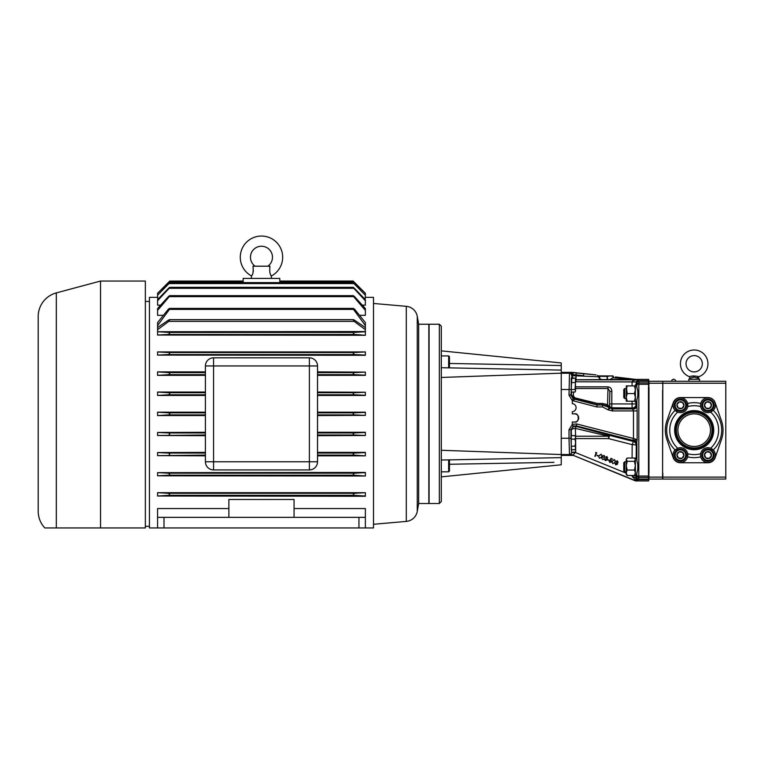 <?xml version="1.0" encoding="UTF-8"?>
<svg xmlns="http://www.w3.org/2000/svg" width="764" height="764" viewBox="0 0 764 764"><rect width="100%" height="100%" fill="white"/><g stroke="black" fill="none" stroke-linecap="round" stroke-linejoin="round"><path stroke-width="1.15" d="M710.501 430.161A16.311 16.311 0 0 1 694.18 446.482A16.311 16.311 0 0 1 677.869 430.161A16.311 16.311 0 0 1 694.18 413.849A16.311 16.311 0 0 1 710.501 430.161M674.631 430.161A19.558 19.558 0 0 0 694.18 449.719A19.558 19.558 0 0 0 713.738 430.161A19.558 19.558 0 0 0 694.18 410.612A19.558 19.558 0 0 0 674.631 430.161M675.347 430.161A18.842 18.842 0 0 0 694.18 449.003A18.842 18.842 0 0 0 713.022 430.161A18.842 18.842 0 0 0 694.18 411.328A18.842 18.842 0 0 0 675.347 430.161M675.796 430.161A18.393 18.393 0 0 0 694.18 448.554A18.393 18.393 0 0 0 712.573 430.161A18.393 18.393 0 0 0 694.18 411.777A18.393 18.393 0 0 0 675.796 430.161M676.36 430.161A17.83 17.83 0 0 0 694.18 447.99A17.83 17.83 0 0 0 712.01 430.161A17.83 17.83 0 0 0 694.18 412.34A17.83 17.83 0 0 0 676.36 430.161M711.179 411.882A7.411 7.411 0 0 1 710.663 412.111A24.448 24.448 0 0 1 710.663 448.22L713.27 449.967A7.411 7.411 0 0 0 700.655 453.74A24.448 24.448 0 0 1 687.715 453.74L687.629 456.872A7.411 7.411 0 0 0 677.706 448.22A24.448 24.448 0 0 1 677.706 412.111A7.411 7.411 0 0 1 679.54 397.853A7.411 7.411 0 0 1 687.629 403.459L687.715 406.591A24.448 24.448 0 0 1 700.655 406.591A7.411 7.411 0 0 1 700.521 405.216L700.731 403.459A7.411 7.411 0 0 0 700.521 405.216L700.655 406.591A7.411 7.411 0 0 0 710.663 412.111L713.27 410.363A27.504 27.504 0 0 1 713.27 449.967A7.411 7.411 0 0 1 708.82 462.478A7.411 7.411 0 0 1 700.731 456.872A27.504 27.504 0 0 1 687.629 456.872A7.411 7.411 0 0 1 673.017 455.115A7.411 7.411 0 0 1 675.099 449.967A27.504 27.504 0 0 1 675.099 410.363L677.706 412.111A7.411 7.411 0 0 0 687.629 403.459A27.504 27.504 0 0 1 700.731 403.459A7.411 7.411 0 0 1 715.352 405.216A7.411 7.411 0 0 1 713.27 410.363M700.569 455.955A7.411 7.411 0 0 1 700.521 455.115L700.655 453.74A7.411 7.411 0 0 0 700.521 455.115L700.731 456.872M665.339 430.161A28.841 28.841 0 0 0 666.924 439.606L673.16 457.579A7.697 7.697 0 0 0 680.428 462.755L707.941 462.755A7.697 7.697 0 0 0 715.209 457.579L721.436 439.606A28.841 28.841 0 0 0 721.407 420.62L715.104 402.647A7.592 7.592 0 0 0 707.941 397.567L680.428 397.567A7.592 7.592 0 0 0 673.265 402.647L666.962 420.62A28.841 28.841 0 0 0 665.339 430.161M675.099 449.967L677.706 448.22A7.411 7.411 0 0 0 677.191 448.449M685.318 403.182A5.3 5.3 0 0 0 678.403 400.326A5.3 5.3 0 0 0 675.538 407.241A5.3 5.3 0 0 0 682.462 410.106A5.3 5.3 0 0 0 685.318 403.182M674.784 407.556A6.112 6.112 0 0 1 678.088 399.572A6.112 6.112 0 0 1 686.072 402.876A6.112 6.112 0 0 1 682.768 410.86A6.112 6.112 0 0 1 674.784 407.556M683.684 403.86A3.524 3.524 0 0 0 676.933 404.758A3.524 3.524 0 0 0 681.784 408.473A3.524 3.524 0 0 0 683.684 403.86M683.255 404.041L682.577 402.418L679.081 401.959L676.933 404.758L678.279 408.014L681.784 408.473L683.923 405.674L683.255 404.041M683.904 405.627L682.577 402.418L679.043 401.998M676.933 404.758L678.26 407.966M678.279 408.014L681.727 408.463M712.831 403.182A5.3 5.3 0 0 0 705.907 400.326A5.3 5.3 0 0 0 703.042 407.241A5.3 5.3 0 0 0 709.966 410.106A5.3 5.3 0 0 0 712.831 403.182M702.297 407.556A6.112 6.112 0 0 1 705.602 399.572A6.112 6.112 0 0 1 713.586 402.876A6.112 6.112 0 0 1 710.281 410.86A6.112 6.112 0 0 1 702.297 407.556M711.198 403.86A3.524 3.524 0 0 0 704.437 404.758A3.524 3.524 0 0 0 709.288 408.473A3.524 3.524 0 0 0 711.198 403.86M710.759 404.041L710.081 402.418L706.585 401.959L704.437 404.758L705.793 408.014L709.288 408.473L711.437 405.674L710.759 404.041M710.081 402.418L706.557 401.998M704.437 404.758L705.774 407.966M711.418 405.627L710.109 402.466M712.831 453.09A5.3 5.3 0 0 0 705.907 450.225A5.3 5.3 0 0 0 703.042 457.149A5.3 5.3 0 0 0 709.966 460.004A5.3 5.3 0 0 0 712.831 453.09M702.297 457.455A6.112 6.112 0 0 1 705.602 449.471A6.112 6.112 0 0 1 713.586 452.775A6.112 6.112 0 0 1 710.281 460.759A6.112 6.112 0 0 1 702.297 457.455M711.198 453.768A3.524 3.524 0 0 0 704.437 454.656A3.524 3.524 0 0 0 709.288 458.371A3.524 3.524 0 0 0 711.198 453.768M710.759 453.95L710.081 452.317L706.585 451.858L704.437 454.656L705.793 457.913L709.288 458.371L711.437 455.573L710.759 453.95M711.408 455.621L710.081 452.317L706.585 451.858M704.475 454.618L705.793 457.913M685.318 453.09A5.3 5.3 0 0 0 678.403 450.225A5.3 5.3 0 0 0 675.538 457.149A5.3 5.3 0 0 0 682.462 460.004A5.3 5.3 0 0 0 685.318 453.09M674.784 457.455A6.112 6.112 0 0 1 678.088 449.471A6.112 6.112 0 0 1 686.072 452.775A6.112 6.112 0 0 1 682.768 460.759A6.112 6.112 0 0 1 674.784 457.455M683.684 453.768A3.524 3.524 0 0 0 676.933 454.656A3.524 3.524 0 0 0 681.784 458.371A3.524 3.524 0 0 0 683.684 453.768M683.255 453.95L682.577 452.317L679.081 451.858L676.933 454.656L678.279 457.913L681.784 458.371L683.923 455.573L683.255 453.95M676.952 454.704L678.279 457.913L681.784 458.371L683.923 455.573L682.519 452.307M679.081 451.858L676.933 454.656M439.348 324.232L439.348 503.505L429.082 503.505L429.082 324.232L439.348 324.232L441.305 326.19L441.305 501.547L441.305 476.87L561.254 464.789L561.254 365.536L554.568 365.412M561.254 416.676L561.254 418.519M441.305 475.533L441.305 470.376M441.305 458.371L441.305 413.868M441.305 390.404L441.305 369.365M561.254 370.101L441.305 367.704L441.305 352.214M449.452 464.273L553.948 462.344M561.254 462.201L561.254 457.512M556.822 373.348L554.568 373.424M561.254 370.32L561.254 362.948L441.305 350.867M461.752 352.93L538.773 360.684M449.452 363.463L561.254 365.536M441.305 377.464L561.254 373.185M441.305 450.273L561.254 454.551L561.254 438.249L570.966 438.249L571.625 452.756A4.078 0.707 179.6 0 1 575.693 452.049L573.115 455.058A4.078 3.868 16.9 0 0 571.739 454.79L569.934 454.981L571.615 452.947L571.606 449.738M561.254 413.868C561.254 407.861 561.254 407.861 561.254 413.868M575.588 379.345L575.044 378.094L575.588 380.319L575.044 389.516L571.262 389.516L571.262 390.767M575.044 382.544L571.262 382.544L571.262 389.516M575.044 378.094L571.262 378.094L571.262 382.544M575.044 389.516L575.588 390.767L575.044 392.027L571.262 392.027M575.588 390.767L575.34 378.514M575.044 435.623L575.588 437.371L575.053 435.642L571.262 435.623L571.262 449.738L575.044 449.738L575.588 447.952L575.044 449.738M575.044 446.176L575.588 447.952L575.588 442.652L575.044 446.176L571.262 446.176M575.044 439.119L575.588 442.652L575.588 437.371L575.044 439.119L571.262 439.119M448.64 367.856L448.64 355.909L449.452 356.721L449.452 367.312L448.907 367.856M448.907 459.88L449.452 460.425L449.452 471.016L448.64 471.827L448.64 459.88M448.64 471.827L441.305 471.827L441.305 460.033L561.254 457.626M240.278 257.239A21.182 21.182 0 0 0 251.499 275.938C253.018 274.582 253.524 271.344 253.018 266.206L269.921 266.206C269.406 271.325 269.912 274.572 271.44 275.938A21.182 21.182 0 0 0 261.469 236.057A21.182 21.182 0 0 0 240.278 257.239M267.849 266.206A11.002 11.002 0 0 0 261.469 246.237A11.002 11.002 0 0 0 255.09 266.206L255.033 266.206M271.65 278.421L270.857 275.05M269.682 267.639L269.921 266.206M145.351 301.417L149.429 301.417M145.351 526.32L149.429 526.32M44.809 527.943A24.448 24.448 0 0 1 38.2 511.231L38.2 316.506A24.448 24.448 0 0 1 56.316 292.898L56.316 527.943L44.809 527.943L100.533 527.943L56.316 527.943M418.653 503.505L418.653 324.232L428.833 324.232L428.833 503.505L418.653 503.505L417.268 511.355A12.224 12.224 0 0 1 406.295 521.411L373.51 524.276M418.653 324.232L417.268 316.382A12.224 12.224 0 0 0 406.295 306.326L373.51 303.461M317.528 432.29L365.364 432.29L365.364 435.499L353.952 434.993L353.149 433.971L354.267 432.949L317.528 432.949M365.364 412.359L354.104 412.846L353.14 413.868L354.104 414.89L365.364 415.377L365.364 412.178L317.528 412.178M317.528 395.446L365.364 395.446L365.364 392.238L353.952 392.744L353.149 393.766L354.267 394.778L317.528 394.778M365.364 325.569L365.364 322.589L354.744 309.391C353.445 308.15 353.035 308.15 353.503 309.391L365.364 325.569L365.364 327.536L354.104 319.915L353.436 320.67L354.104 321.357L168.825 321.357L169.503 320.67L168.825 319.915L169.503 320.67M317.528 455.831L365.364 455.831L353.799 455.096L353.188 454.074L354.42 453.062L317.528 453.062M169.14 455.096L169.751 454.074L168.519 453.062L157.575 452.565L157.575 455.63L205.411 455.096M157.575 475.8L365.364 476.01L353.646 475.198L353.254 474.177L354.582 473.164L168.357 473.164L157.575 472.639L157.575 475.8L169.283 475.198L169.684 474.177L168.357 473.164M157.575 496.008L365.364 496.266L365.364 492.684L354.744 493.267L353.35 494.279L353.503 495.301L169.436 495.301L169.589 494.279L168.195 493.267L157.575 492.684L157.575 496.008L169.436 495.301M168.978 434.993L169.789 433.971L168.672 432.949L157.575 432.462L157.575 435.499L205.411 434.993M205.411 412.178L157.575 412.178L168.825 412.846L169.799 413.868L168.825 414.89L157.575 415.559L205.411 415.559M317.528 375.363L365.364 375.363L365.364 372.106L353.799 372.641L353.188 373.663L354.42 374.675L317.528 374.675M205.411 371.906L157.575 371.906L169.14 372.641L169.751 373.663L168.519 374.675L157.575 375.363L205.411 375.363M157.575 355.098L365.364 355.298L365.364 351.937L353.646 352.538L353.254 353.56L354.582 354.572L168.357 354.572L169.684 353.56L169.283 352.538L157.575 351.937L157.575 355.098L168.357 354.572M205.411 392.056L157.575 392.056L168.978 392.744L169.789 393.766L168.672 394.778L157.575 395.446L205.411 395.446M157.575 335.052L365.364 335.281L354.744 334.47L353.35 333.457L353.503 332.435L169.436 332.435L157.575 331.729L157.575 335.052L168.195 334.47L169.589 333.457L169.436 332.435M365.364 300.739L365.364 299.65L354.42 288.305C353.092 287.092 352.882 287.092 353.799 288.305L365.364 300.739L365.364 305.161L362.308 305.161M160.621 305.161L157.575 305.161L157.575 300.739L169.14 288.305C170.047 287.092 169.847 287.092 168.519 288.305L157.575 299.65L157.575 300.739M365.364 310.385L365.364 308.56L354.582 296.633C353.245 295.401 352.939 295.401 353.646 296.633L365.364 310.385L365.364 315.303L359.548 315.303M163.381 315.303L157.575 315.303L157.575 310.385L169.283 296.633C170 295.401 169.694 295.401 168.357 296.633L157.575 308.56L157.575 310.385M365.364 295.229L354.267 283.568C352.978 282.355 352.882 282.355 353.952 283.568L365.364 295.229L365.125 299.402M157.804 299.402L157.575 295.229L168.978 283.568C170.057 282.355 169.952 282.355 168.672 283.568L157.575 295.229M365.364 351.937L157.575 351.937M365.364 372.106L317.528 371.906M157.575 297.349L149.429 297.349L149.429 527.943L157.575 527.943L157.575 508.557L228.875 508.557M365.364 392.238L317.528 392.056M365.364 297.349L373.51 297.349L373.51 527.943L157.575 527.943L157.575 522.576M251.499 275.938L251.28 278.421M253.018 266.206L253.323 271.678M243.133 282.021L168.825 282.021C170.028 280.818 170.028 280.818 168.825 282.021C170.028 280.818 170.028 280.818 168.825 282.021L157.575 293.281L157.575 294.713M169.761 281.085L243.133 281.047M365.364 415.377L317.528 415.559M365.364 435.499L317.528 435.681M205.411 435.681L157.575 435.499M205.411 432.29L157.575 432.462M365.364 492.684L157.575 492.684M205.411 455.831L157.575 455.63M365.364 455.63L365.364 452.374L317.528 452.374M205.411 452.374L157.575 452.565M365.364 475.8L365.364 472.438L157.575 472.639M358.946 527.943L358.946 517.352L294.064 517.352L294.064 499.484L228.875 499.484L228.875 517.352L163.993 517.352L163.993 527.943M358.946 517.352L365.364 517.352L365.364 508.557L294.064 508.557M365.364 335.052L365.364 331.566L157.575 331.729M365.364 331.729L353.503 332.435M157.575 325.569L169.436 309.391L353.503 309.391L353.35 308.417L169.589 308.417L169.436 309.391C169.904 308.15 169.493 308.15 168.195 309.391L157.575 322.589L157.575 329.666L168.825 321.357M157.575 331.566L157.575 329.666M157.575 392.238L157.575 395.265M365.364 355.098L354.582 354.572M365.364 375.172L354.42 374.675M157.575 372.106L157.575 375.172M157.575 412.359L157.575 415.377M365.364 496.008L353.503 495.301M365.364 472.639L354.582 473.164M365.364 452.565L354.42 453.062M365.364 526.998L365.364 522.576M157.575 327.536L168.825 319.915M354.104 321.357L365.364 329.666L365.364 331.566M354.104 319.915L353.436 320.67M365.364 294.713L365.364 293.271L353.14 281.047L279.805 281.047M279.805 282.021L354.104 282.021C352.911 280.818 352.911 280.818 354.104 282.021C352.911 280.818 352.911 280.818 354.104 282.021L365.364 293.281M157.575 293.271L169.799 281.047M354.267 283.568C352.978 282.355 352.882 282.355 353.952 283.568L168.978 283.568C170.057 282.355 169.952 282.355 168.672 283.568M354.582 296.633C353.245 295.401 352.939 295.401 353.646 296.633L169.283 296.633C170 295.401 169.694 295.401 168.357 296.633M354.42 288.305C353.092 287.092 352.882 287.092 353.799 288.305L169.14 288.305C170.047 287.092 169.847 287.092 168.519 288.305M365.364 329.666L365.364 327.536M309.382 469.927A8.146 8.146 0 0 0 317.528 461.781L317.528 365.956A8.146 8.146 0 0 0 309.382 357.81L213.557 357.81A8.146 8.146 0 0 0 205.411 365.956L205.411 461.781A8.146 8.146 0 0 0 213.557 469.927L309.382 469.927L309.382 461.781L213.557 461.781L213.557 469.927M365.364 395.265L354.267 394.778M365.364 432.462L354.267 432.949M157.575 517.352L163.993 517.352M294.064 517.352L228.875 517.352M365.364 517.352L365.364 527.943M100.533 281.047L100.533 527.943L145.351 527.943L145.351 281.047L100.533 281.047L56.316 292.898M279.805 282.594L279.805 278.421L243.133 278.421L243.133 282.594M690.131 376.528L689.481 376.7A13.771 13.771 0 0 1 694.18 349.988A13.771 13.771 0 0 1 698.888 376.7L698.726 376.662M693.196 375.945L692.06 376.108M702.336 363.759A8.146 8.146 0 0 1 694.18 371.906A8.146 8.146 0 0 1 686.034 363.759A8.146 8.146 0 0 1 694.18 355.604A8.146 8.146 0 0 1 702.336 363.759M677.888 430.161A16.292 16.292 0 0 0 694.18 446.462A16.292 16.292 0 0 0 710.482 430.161A16.292 16.292 0 0 0 694.18 413.868A16.292 16.292 0 0 0 677.888 430.161M613.511 377.015L612.604 377.788C610.98 379.441 608.679 380.08 605.709 379.718C602.156 380.271 599.721 379.288 598.403 376.757L597.496 375.325M561.254 455.392L572.981 455.43L569.495 454.532L569.008 438.249L569.008 429.769L572.303 424.392L576.591 423.934L633.461 438.469L633.461 410.917L612.327 410.917L611.668 407.919A1.958 1.948 148.4 0 0 612.145 407.986L612.747 408.96L612.327 410.917L608.192 409.857L608.898 407.737A1.958 1.958 -168.9 0 0 609.825 408.282L608.192 409.857L602.529 406.935L596.77 406.935L572.303 400.556L569.008 395.189L569.495 373.214L572.303 372.364L596.092 374.904L583.763 373.739L583.553 375.678L576.018 374.876L576.228 372.937L583.763 373.739M624.761 471.799L623.777 470.825L623.777 462.717L624.761 461.733L624.761 471.799L626.26 471.799M636.804 458.505L635.371 458.505L635.371 475.571L636.775 475.571M636.412 457.97L637.816 464.703L637.816 468.829L636.412 475.571M624.761 398.588L623.777 397.614L623.777 389.506L624.761 388.532L624.761 398.588L626.26 398.588M636.813 385.61L635.371 385.61L635.371 402.361L636.775 402.361M636.412 384.76L637.816 391.493L637.816 395.628L636.412 402.361M673.647 379.307A2.101 2.101 0 0 0 671.613 380.883A2.101 2.101 0 0 1 675.691 380.883M571.778 378.094L571.873 375.754L572.322 378.094M572.742 378.094A4.078 4.068 45 0 1 571.949 375.678L573.067 378.638M637.147 410.917L633.461 410.917L632.086 408.024A4.078 4.068 146.3 0 0 636.164 403.955L636.784 404.891L637.147 410.917L637.147 439.653L636.25 445.355L636.173 457.97M691.668 377.674L692.222 377.483M693.731 377.12L690.465 378.151M698.353 378.342L699.518 379.24L688.851 379.24L688.851 381.274M696.911 377.76L697.847 378.132A1.022 0.745 110.7 0 1 698.22 376.528C694.61 375.764 691.697 375.821 689.481 376.7L689.844 378.409M698.22 376.528L698.888 376.7L698.248 378.295M637.921 379.718A1.958 1.375 -81.9 0 1 638.131 379.708L615.326 376.948L638.561 379.746L612.604 377.788M572.293 372.555L576.228 372.937M637.816 464.703L637.816 468.829M637.816 391.493L637.816 395.628M648.731 382.086L648.731 381.274L725.8 381.274L725.8 479.057L648.483 479.057L648.483 387.167M648.98 382.086L648.483 382.086M662.808 382.086L662.569 479.057M697.885 378.151L694.18 377.101M662.808 387.167L662.808 381.274M662.808 479.057L662.808 473.155M662.598 470.08L662.598 390.242M725.8 383.232L662.808 383.232M662.808 477.099L725.8 477.099M648.98 473.155L648.98 387.167M648.731 470.08L648.98 479.057M648.98 381.274L648.731 390.242M662.569 383.232L648.98 383.232M648.98 477.099L662.569 477.099M632.086 385.916L632.095 381.78C632.554 380.634 634.492 379.985 637.911 379.832L638.79 380.701L638.847 382.898L638.79 479.057L648.483 479.057L648.483 479.954L648.703 479.057M648.703 479.954L648.703 480.928L635.533 480.928L573.115 455.277A4.078 4.068 -130.2 0 0 571.587 454.981L571.739 454.79A4.078 3.056 -111 0 0 570.469 454.809A4.078 3.686 -113.5 0 1 573.115 455.058L573.115 455.277A4.078 4.068 -169 0 0 571.587 454.981M638.15 379.374L648.703 379.402L648.483 381.274L638.79 381.274A1.958 1.385 178 0 0 636.832 382.659L636.164 381.981L636.164 384.76M648.703 390.242L648.483 381.274M614.924 463.595L615.335 463.261L615.899 464.34L617.14 464.063L616.376 462.812L617.646 462.21L617.207 461.341L615.86 461.485L617.36 460.978L618.038 462.373L617.236 462.927L617.522 464.187L615.746 464.865L614.963 463.28L615.899 464.502L617.197 463.767M616.376 462.812L617.646 462.21L617.207 461.341M615.335 463.261L615.392 463.891M617.236 462.764L617.522 464.187M615.86 461.485L617.36 460.807L618.038 462.201M617.551 463.261L617.522 464.015L617.551 463.261M617.646 462.039L617.207 461.169M612.403 461.236L614.485 459.804L615.259 461.093L614.972 462.277L612.852 463.691L612.098 462.468L612.403 461.064L614.485 459.642L615.259 460.998M612.098 462.382L612.403 461.064M609.118 461.284L610.054 461.981L611.362 461.542L610.837 460.348L609.949 460.214L611.066 458.524L612.69 459.183L611.2 458.992L610.598 459.928L611.744 461.714L609.892 462.478L609.156 461.026L610.054 462.144L611.448 461.16M609.548 461.017L610.054 461.981M611.859 461.084L611.744 461.714M612.69 459.183L611.066 458.362L609.949 460.214M610.598 459.756L611.744 461.551M607.514 459.966L609.051 460.224L607.514 459.966L607.647 459.489L609.051 460.224M604.496 459.355L604.907 459.021L605.47 460.1L606.711 459.823L605.947 458.572L607.218 457.97L606.778 457.101L605.432 457.244L606.931 456.738L607.609 458.133L606.807 458.686L607.094 459.947L605.317 460.625L604.534 459.04L605.47 460.262L606.769 459.527M605.947 458.572L607.218 457.97L606.778 457.101M604.907 459.021L604.964 459.651M606.807 458.524L607.094 459.947M605.432 457.244L606.931 456.566L607.609 457.961M607.122 459.021L607.094 459.775L607.122 459.021M607.218 457.798L606.778 456.929M603.894 457.397L604.2 458.648L603.894 457.397M601.564 458.171L602.796 457.12L602.576 456.098L604.095 455.583L604.763 456.996L603.894 457.56L604.2 458.82L603.598 459.46L602.443 459.45L601.65 457.646L602.796 456.948L602.576 455.927L604.095 455.411L604.763 456.824M603.894 457.56L604.2 458.82M599.081 455.822L601.153 454.389L601.936 455.669L601.64 456.862L599.53 458.266L598.775 457.044L599.081 455.65L601.153 454.217L601.936 455.583M598.775 456.958L599.081 455.65M597.085 455.726L598.623 455.984L597.085 455.726L597.219 455.248L598.623 455.984M595.643 452.68L596.76 452.708L595.213 456.404L596.235 452.918L595.643 452.508L596.76 452.708M594.841 456.251L596.178 452.899M572.303 372.364L561.254 372.364M632.095 458.037L632.181 444.638L633.919 440.312A4.078 3.428 -176.9 0 1 636.889 443.597L636.889 460.978M633.919 440.312L637.147 439.653L633.461 438.469L632.907 440.36L576.037 425.825L573.162 426.14L570.966 429.769L570.966 438.249M632.907 440.36L633.719 440.561A4.078 4.068 -147.6 0 1 636.794 444.505M633.184 441.411A4.078 4.068 -147.6 0 1 636.25 445.355A4.078 0.707 -179.6 0 0 632.181 444.638L608.583 438.603L609.576 435.365L633.184 441.411M631.914 475.504L631.99 475.533A4.078 0.707 -179.6 0 1 636.068 476.239L636.04 478.465L637.873 480.546L636.536 480.623L632.382 476.812L631.99 475.504M632.382 476.812A4.078 1.671 -179.1 0 1 636.04 478.465L636.832 477.672L636.889 472.563M573.516 392.027L573.382 395.905L574.92 397.882L597.467 403.44L602.452 403.44L607.571 404.633L608.965 406.4L609.51 406.228A1.958 1.958 -135.2 0 0 610.98 408.119L609.882 407.957A1.958 1.385 102 0 1 608.965 406.4A1.958 0.993 134.3 0 0 608.984 407.432L606.664 405.751L602.452 404.71L597.219 404.71L574.433 398.712L571.434 394.721A1.958 1.194 -178.5 0 0 573.382 395.905M611.83 391.407L609.882 391.407L609.51 406.228L609.882 391.407L607.991 388.513L607.991 386.832C610.493 387.272 611.773 388.79 611.83 391.407L611.783 407.756A1.958 1.203 -73.6 0 1 611.295 407.804L610.98 408.119M573.611 401.024L574.92 397.882M596.77 406.935L597.467 403.44M611.668 407.919L611.295 407.804A1.958 1.958 -135.2 0 1 609.834 405.913A1.958 1.843 -174.4 0 0 611.783 407.756L632.086 408.024L632.086 401.205M606.664 405.751L607.571 404.633L607.991 388.513L575.588 388.513M572.303 400.517L573.162 398.798L596.942 404.987L602.452 404.977L608.984 407.432A1.958 1.958 -170 0 0 609.882 407.957L612.27 408.902A1.958 1.948 148.4 0 0 612.747 408.96L632.707 408.96A4.078 4.068 146.3 0 0 636.784 404.891M608.898 407.737A1.958 1.948 174.3 0 0 609.825 408.282M576.591 423.934L576.352 426.493A4.078 0.583 104.7 0 0 575.359 428.423A4.078 2.006 -1.1 0 0 571.281 430.428A4.078 4.059 154.4 0 1 576.352 426.493L609.576 435.365A4.078 1.194 105.3 0 0 608.583 436.225L575.359 428.423L575.607 436.225L608.583 436.225L608.583 438.603L575.607 438.603L575.607 436.225A4.078 3.085 177.7 0 0 575.397 436.225M571.615 452.947A4.078 0.707 -174.9 0 1 575.674 452.632L626.26 473.202M636.536 480.623L635.533 480.928M574.614 422.014A4.078 4.078 0 0 0 578.692 417.946A4.078 4.078 0 0 0 574.614 413.868C579.446 412.417 579.446 423.466 574.614 422.014L572.303 422.014L572.303 424.392L573.162 426.14M569.008 429.769L570.966 429.769L571.281 430.428L571.415 435.623M636.164 381.924L575.941 381.78L575.941 379.832L637.911 379.832L636.164 381.981L632.086 381.981M632.735 409.256A4.078 3.448 176.8 0 0 636.889 405.808L636.889 399.352M648.483 479.63L638.79 479.63A1.958 1.958 -135 0 1 636.832 477.672A1.958 1.385 -178 0 0 638.79 479.057L637.873 480.546M648.483 477.433L638.847 477.433A1.958 1.385 -178 0 1 636.889 476.048L648.483 476.048M648.483 382.898L638.847 382.898A1.958 1.385 178 0 0 636.889 384.282L636.832 382.659A1.958 1.958 135 0 1 638.79 380.701L648.483 380.701M569.992 372.717A1.958 1.958 45 0 1 571.949 374.675L570.966 395.189L573.162 398.798M638.58 379.402L576.018 379.746L576.018 374.876L571.949 374.675L571.949 375.678L598.403 376.757M573.43 374.513L572.331 372.565M569.008 395.189L571.434 394.721L571.51 392.027M570.966 389.506L561.254 389.506L561.254 382.229M561.254 374.15L561.254 373.214L569.495 373.214A1.958 1.958 45 0 1 571.453 375.172M574.614 413.868L572.303 413.868L572.303 411.739A4.078 4.078 0 0 0 576.085 407.68A4.078 4.078 0 0 0 572.303 403.612L572.303 400.556M648.703 382.086L648.703 380.377M648.483 473.155L648.703 470.08M648.483 475.8L648.98 475.8M648.483 384.531L648.98 384.531M663.868 381.274L678.212 381.274M636.775 384.76L635.371 384.76L635.371 385.61M636.804 385.39L635.371 385.39M627.187 385.916L626.26 385.916L627.187 393.565L626.26 397.385L627.187 401.205L626.26 401.205L626.26 389.745L627.187 385.916L635.371 385.916M634.445 385.916L635.371 389.745L634.445 393.565L627.187 393.565M634.445 393.565L635.371 397.385L634.445 401.205L627.187 401.205M634.445 401.205L635.371 401.205M636.775 457.97L635.371 457.97L635.371 458.505M636.794 458.324L635.371 458.324M627.187 461.313L634.445 461.313L635.371 459.67L634.445 458.037L627.187 458.037L626.26 459.67L626.26 465.677L627.187 470.041L626.26 472.773L627.187 475.504L626.26 474.415L626.26 465.677L627.187 461.313L626.26 459.126L627.187 458.037M635.371 459.126L634.445 458.037M634.445 461.313L635.371 465.677L634.445 470.041L627.187 470.041M634.445 470.041L635.371 472.773L634.445 475.504L627.187 475.504M634.445 475.504L635.371 474.415M612.967 375.955L598.575 375.898L599.463 376.375L599.463 378.562M599.644 378.715L599.644 376.375L607.122 376.375L607.122 379.698M607.399 379.689L607.399 376.375L610.379 375.898L613.368 376.375L613.368 377.063M613.463 377.024L612.709 375.898M597.954 376.375L598.709 375.898L597.954 376.375M353.952 434.993L317.528 434.993M354.104 414.89L317.528 414.89M353.799 455.096L317.528 455.096M353.646 475.198L169.283 475.198M205.411 414.89L168.825 414.89M205.411 374.675L168.519 374.675M205.411 394.778L168.672 394.778M354.744 334.47L168.195 334.47M205.411 392.744L168.978 392.744M353.646 352.538L169.283 352.538M353.799 372.641L317.528 372.641M205.411 372.641L169.14 372.641M205.411 412.846L168.825 412.846M205.411 432.949L168.672 432.949M354.744 493.267L168.195 493.267M205.411 453.062L168.519 453.062M317.528 461.781L309.382 461.781L309.382 365.956L213.557 365.956L213.557 461.781L205.411 461.781M317.528 365.956L309.382 365.956L309.382 357.81M213.557 357.81L213.557 365.956L205.411 365.956M353.952 392.744L317.528 392.744M354.104 412.846L317.528 412.846M417.268 511.355L417.268 316.382M406.295 521.411L406.295 306.326M636.068 475.571L636.068 476.239M575.588 386.832L607.991 386.832M609.882 403.917L636.164 403.955L636.164 402.361M602.529 406.935L602.452 403.44M575.588 438.603A4.078 0.707 179.6 0 1 575.607 438.603L575.693 452.049M635.581 480.68L573.115 455.277M561.254 454.532L569.495 454.532A1.958 1.958 -45 0 0 571.453 452.584M648.483 384.282L636.889 384.282L636.889 387.768M439.348 503.505L441.305 501.547M448.64 355.909L441.305 355.909M353.436 319.648L169.503 319.648M353.149 282.594L169.789 282.594M353.254 295.658L169.684 295.658M353.188 287.331L169.751 287.331M689.796 378.438L688.851 379.24M699.518 379.24L699.518 381.274M624.761 388.532L626.26 388.532M624.761 461.733L626.26 461.733"/></g></svg>
